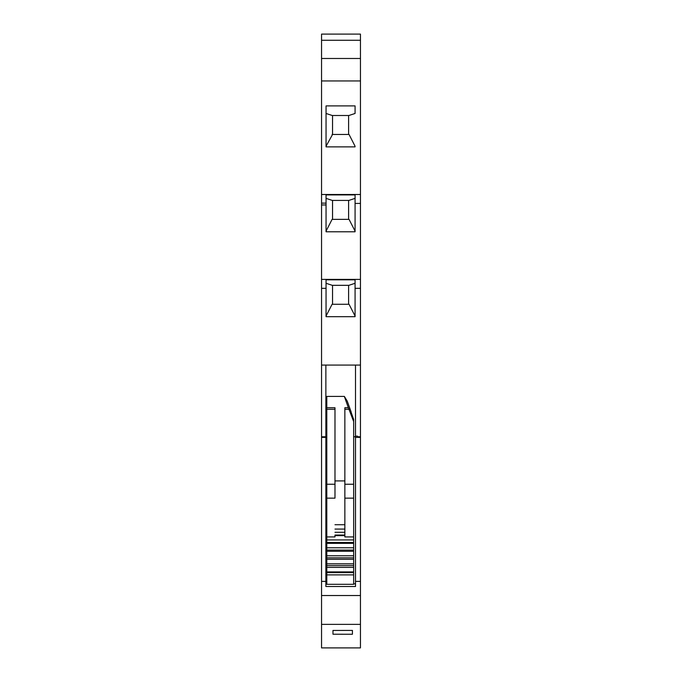 <?xml version="1.0" encoding="UTF-8"?>
<svg xmlns="http://www.w3.org/2000/svg" width="682" height="682" viewBox="0 0 682 682"><rect width="100%" height="100%" fill="white"/><g stroke="black" fill="none" stroke-linecap="round" stroke-linejoin="round"><path stroke-width="1.02" d="M321.546 318.417L321.546 323.865L321.546 318.417M325.868 437.392L321.546 437.392L325.868 437.392L325.868 586.503L355.51 586.503L355.51 581.388L360.454 581.388L360.454 647.9L321.546 647.9L321.546 357.658M325.868 365.083L325.868 436.778L321.546 436.778L321.546 34.1L360.454 34.1L360.454 436.778L357.862 436.778M326.056 105.906L326.056 146.869L326.056 105.906L355.075 105.906L355.075 113.468L348.886 115.505L332.253 115.505L326.056 113.468M355.075 113.468L355.075 105.906M355.075 146.869L326.056 146.869M321.546 194.498L360.454 194.498M321.546 80.953L360.454 80.953M326.056 194.916L326.056 231.778L355.075 231.778L355.075 194.916L326.056 194.916M355.075 203.415L360.454 203.415M360.454 58.481L321.546 58.481M360.454 40.272L321.546 40.272M332.543 115.505L332.543 134.456L326.056 146.238M348.596 134.456L348.596 115.505M332.091 134.456L349.048 134.456L355.075 146.238M325.868 436.778L326.797 436.778M353.66 436.778L355.51 436.778L355.51 365.083L355.51 436.778M321.546 351.605L321.546 323.873M321.546 581.388L325.868 581.388M325.868 586.503L325.868 583.86L326.797 583.86M353.66 584.303L326.797 584.303L326.797 536.93L334.981 536.93L334.981 535.046L344.862 535.046L344.862 536.93L353.66 536.93L353.66 584.303M355.51 583.86L353.66 583.86M360.454 595.531L321.546 595.531M355.51 581.388L355.51 437.392L360.454 437.392L355.51 437.392M326.797 492.626L326.797 495.371M360.454 372.483L360.454 581.388M332.969 630.449L332.969 634.217L332.969 630.449L352.423 630.415L352.423 634.251L352.423 630.415M352.423 634.251L332.969 634.217M360.454 624.362L321.546 624.362M351.025 412.013L353.66 419.447L353.66 536.93M334.981 498.15L334.981 407.734L334.981 498.15L326.797 498.15L326.797 536.93M326.797 498.15L326.797 396.413L344.35 396.413L348.366 407.734L344.862 407.734L344.862 535.046M326.797 401.127L326.797 412.013M326.797 574.883L353.66 574.883M326.797 572.616L353.66 572.616M326.797 571.9L353.66 571.9M353.66 567.364L326.797 567.364M326.797 565.625L353.66 565.625M326.797 563.826L353.66 563.826M353.66 559.291L326.797 559.291M326.797 557.825L353.66 557.825M326.797 555.762L353.66 555.762M353.66 551.269L326.797 551.269M326.797 550.084L353.66 550.084M326.797 547.782L353.66 547.782M353.66 543.366L326.797 543.366M326.797 542.48L353.66 542.48M326.797 539.948L353.66 539.948M344.862 535.634L334.981 535.634M334.981 532.31L344.862 532.31M334.981 529.079L344.862 529.079M326.797 407.734L334.981 407.734M326.797 484.246L334.981 484.246M334.981 409.311L326.797 409.311M351.153 412.013L347.249 401.127L344.35 396.413M329.883 365.083L352.117 365.083M321.546 365.083L360.454 365.083M321.546 288.324L326.056 288.324L326.056 316.678L326.056 279.816L355.075 279.816L355.075 316.678L355.075 288.324L360.454 288.324M355.075 316.678L326.056 316.678M321.546 279.398L360.454 279.398M355.075 288.324L355.075 279.816M329.883 194.916L352.117 194.916M326.056 198.368L332.253 200.414L348.886 200.414L355.075 198.368L355.075 231.778M355.075 194.916L355.075 198.368M332.543 200.414L332.543 219.365L332.091 219.365L349.048 219.365L355.075 231.138M332.091 219.365L326.056 231.138M348.596 219.365L348.596 200.414M326.056 316.047L332.091 304.274L349.048 304.274L355.075 316.047M332.543 285.323L332.543 304.274M326.056 283.277L332.253 285.323L348.886 285.323L355.075 283.277M348.596 285.323L348.596 304.274M329.883 279.816L352.117 279.816M348.366 407.734L353.66 421.527M344.862 409.311L349.329 409.311M353.66 484.246L344.862 484.246M344.862 498.15L353.66 498.15M357.573 436.156L355.51 436.156M326.056 203.125L321.546 203.125M334.981 524.722L344.862 524.722M344.862 480.904L334.981 480.904M321.546 204.958L326.056 204.958"/></g></svg>
